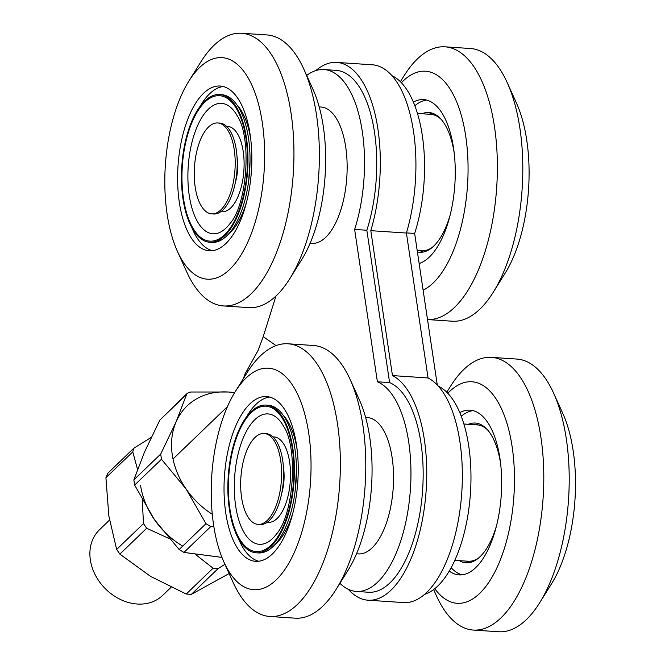 <?xml version="1.0" encoding="UTF-8"?>
<svg xmlns="http://www.w3.org/2000/svg" width="665" height="665" viewBox="0 0 665 665"><rect width="100%" height="100%" fill="white"/><g stroke="black" fill="none" stroke-linecap="round" stroke-linejoin="round"><path stroke-width="1" d="M417.479 113.457L430.837 114.355A68.32 30.449 93.8 0 1 441.028 119.226M432.483 247.222A68.32 30.449 93.8 0 1 421.743 250.697L417.179 250.389M319.208 106.907L320.987 107.023A68.32 30.449 93.8 0 1 346.814 177.222A68.32 30.449 93.8 0 1 311.885 243.365L310.114 243.249M463.896 424.004L477.246 424.893A68.32 30.449 93.8 0 1 487.437 429.765M478.891 557.76A68.32 30.449 93.8 0 1 468.152 561.235L454.794 560.346M365.617 417.445L367.396 417.562A68.32 30.449 93.8 0 1 393.223 487.761A68.32 30.449 93.8 0 1 358.302 553.903L356.523 553.787M473.089 410.638A82.56 36.791 -86.2 0 0 461.261 416.248M451.161 567.686A82.56 36.791 -86.2 0 0 462.133 574.818M449.232 571.085A82.56 36.791 -86.2 0 0 459.066 574.893A82.56 36.791 -86.2 0 0 475.774 567.569A82.56 36.791 -86.2 0 0 501.56 476.306A82.56 36.791 -86.2 0 0 470.064 410.147A82.56 36.791 -86.2 0 0 459.806 412.624M434.777 588.675A111.022 49.476 -86.2 0 0 479.648 593.446A111.022 49.476 -86.2 0 0 511.867 444.968A111.022 49.476 -86.2 0 0 447.819 393.264M433.63 589.564L436.489 595.882A136.649 60.889 -86.2 0 0 473.264 630.054A136.649 60.889 -86.2 0 0 500.928 617.926A136.649 60.889 -86.2 0 0 543.604 466.863A136.649 60.889 -86.2 0 0 491.46 357.371A136.649 60.889 -86.2 0 0 450.471 386.348L446.805 392.234M473.264 630.054L498.692 631.75A136.649 60.889 -86.2 0 0 526.356 619.622A136.649 60.889 -86.2 0 0 539.681 602.764A136.649 60.889 -86.2 0 0 553.662 393.239A136.649 60.889 -86.2 0 0 516.888 359.067L491.46 357.371M539.681 602.764L551.501 583.828A111.022 49.476 -86.2 0 0 562.864 413.58L553.662 393.239M478.858 423.746A70.033 31.205 -86.2 0 0 475.5 424.777M466.398 561.119A70.033 31.205 -86.2 0 0 469.59 562.582M459.282 560.645A70.033 31.205 -86.2 0 0 465.999 562.806A70.033 31.205 -86.2 0 0 480.18 556.588A70.033 31.205 -86.2 0 0 496.497 525.799M500.637 463.788A70.033 31.205 -86.2 0 0 475.325 423.056A70.033 31.205 -86.2 0 0 468.376 424.303M223.864 561.958L233.058 582.307A136.649 60.889 -86.2 0 0 269.832 616.48L295.26 618.176A136.649 60.889 -86.2 0 0 322.924 606.048A136.649 60.889 -86.2 0 0 336.249 589.19L348.069 570.246A111.022 49.476 -86.2 0 0 359.433 400.006L350.231 379.657A136.649 60.889 -86.2 0 0 313.464 345.492L288.028 343.788A136.649 60.889 -86.2 0 0 247.039 372.774L235.219 391.718A111.022 49.476 -86.2 0 0 223.864 561.958A111.022 49.476 -86.2 0 0 276.216 579.872A111.022 49.476 -86.2 0 0 306.573 421.46A111.022 49.476 -86.2 0 0 235.219 391.718M336.249 589.19A136.649 60.889 -86.2 0 0 350.231 379.657M269.832 616.48A136.649 60.889 -86.2 0 0 297.496 604.352A136.649 60.889 -86.2 0 0 340.172 453.289A136.649 60.889 -86.2 0 0 288.028 343.788M272.351 553.995A82.56 36.791 -86.2 0 0 298.128 462.724A82.56 36.791 -86.2 0 0 266.632 396.573A82.56 36.791 -86.2 0 0 224.429 476.497A82.56 36.791 -86.2 0 0 255.634 561.318A82.56 36.791 -86.2 0 0 272.351 553.995M269.666 397.063A82.56 36.791 -86.2 0 0 246.59 416.789M238.461 538.617A82.56 36.791 -86.2 0 0 258.702 561.235M274.836 544.71A70.033 31.205 -86.2 0 0 276.748 543.014A70.033 31.205 -86.2 0 0 293.074 512.225M297.205 450.213A70.033 31.205 -86.2 0 0 283.456 415.592M256.208 552.798L258.236 552.931A74.015 32.984 -86.2 0 0 273.224 546.364A74.015 32.984 -86.2 0 0 296.341 464.544A74.015 32.984 -86.2 0 0 268.095 405.226L266.058 405.093A74.015 32.984 -86.2 0 0 228.22 476.747A74.015 32.984 -86.2 0 0 256.208 552.798A74.015 32.984 -86.2 0 0 271.187 546.231A74.015 32.984 -86.2 0 0 294.304 464.403A74.015 32.984 -86.2 0 0 266.058 405.093M281.736 493.231A28.47 12.685 -86.2 0 0 283.448 467.528M267.322 520.354A45.553 20.299 -86.2 0 0 281.544 469.997A45.553 20.299 -86.2 0 0 264.163 433.497A45.553 20.299 -86.2 0 0 240.88 477.595A45.553 20.299 -86.2 0 0 258.103 524.394A45.553 20.299 -86.2 0 0 267.322 520.354M258.103 524.394L260.131 524.527A45.553 20.299 -86.2 0 0 269.358 520.487A45.553 20.299 -86.2 0 0 283.581 470.13A45.553 20.299 -86.2 0 0 266.2 433.638L264.163 433.497M414.852 105.71A82.56 36.791 93.8 0 1 426.681 100.099M413.397 102.078A82.56 36.791 93.8 0 1 423.647 99.609A82.56 36.791 93.8 0 1 455.201 177.214A82.56 36.791 93.8 0 1 419.141 263.523M401.411 82.726A111.022 49.476 93.8 0 1 403.065 81.055A111.022 49.476 93.8 0 1 467.038 146.882A111.022 49.476 93.8 0 1 423.123 290.173M400.397 81.687L404.062 75.81A136.649 60.889 93.8 0 1 417.387 58.952A136.649 60.889 93.8 0 1 445.051 46.824A136.649 60.889 93.8 0 1 496.755 186.483A136.649 60.889 93.8 0 1 427.512 319.549M445.051 46.824L470.479 48.52A136.649 60.889 93.8 0 1 507.254 82.693A136.649 60.889 93.8 0 1 493.272 292.226A136.649 60.889 93.8 0 1 452.283 321.212L427.512 319.557M507.254 82.693L516.456 103.042A111.022 49.476 93.8 0 1 505.092 273.282L493.272 292.226M429.091 114.239A70.033 31.205 93.8 0 1 432.45 113.208M423.181 252.043A70.033 31.205 93.8 0 1 419.989 250.58M421.967 113.765A70.033 31.205 93.8 0 1 428.917 112.51A70.033 31.205 93.8 0 1 454.228 153.241M450.089 215.252A70.033 31.205 93.8 0 1 419.59 252.268A70.033 31.205 93.8 0 1 417.412 251.944M188.81 81.172L200.631 62.236A136.649 60.889 93.8 0 1 213.955 45.378A136.649 60.889 93.8 0 1 241.619 33.25L267.047 34.946A136.649 60.889 93.8 0 1 303.822 69.118L313.024 89.467A111.022 49.476 93.8 0 1 301.661 259.707L289.84 278.652A136.649 60.889 93.8 0 1 248.851 307.629L223.423 305.933A136.649 60.889 93.8 0 1 186.649 271.761L177.447 251.42A111.022 49.476 93.8 0 1 188.81 81.172A111.022 49.476 93.8 0 1 199.641 67.481A111.022 49.476 93.8 0 1 259.724 108.96A111.022 49.476 93.8 0 1 242.384 252.717A111.022 49.476 93.8 0 1 177.447 251.42M303.822 69.118A136.649 60.889 93.8 0 1 289.84 278.652M241.619 33.25A136.649 60.889 93.8 0 1 293.273 173.648A136.649 60.889 93.8 0 1 223.423 305.933M203.507 93.358A82.56 36.791 93.8 0 1 220.223 86.034A82.56 36.791 93.8 0 1 251.428 170.855A82.56 36.791 93.8 0 1 209.226 250.78A82.56 36.791 93.8 0 1 177.721 184.621A82.56 36.791 93.8 0 1 203.507 93.358M200.182 106.25A82.56 36.791 93.8 0 1 209.608 93.765A82.56 36.791 93.8 0 1 223.249 86.517M212.293 250.697A82.56 36.791 93.8 0 1 192.052 228.078M237.048 105.045A70.033 31.205 93.8 0 1 250.796 139.667M246.657 201.678A70.033 31.205 93.8 0 1 228.428 234.163M219.65 94.555L221.686 94.688A74.015 32.984 93.8 0 1 249.666 170.739A74.015 32.984 93.8 0 1 211.827 242.393L209.791 242.26A74.015 32.984 93.8 0 1 181.553 182.942A74.015 32.984 93.8 0 1 204.662 101.122A74.015 32.984 93.8 0 1 219.65 94.555A74.015 32.984 93.8 0 1 247.629 170.597A74.015 32.984 93.8 0 1 209.791 242.26M237.039 156.99A28.47 12.685 93.8 0 1 235.327 182.684M208.536 126.998A45.553 20.299 93.8 0 1 217.754 122.959A45.553 20.299 93.8 0 1 234.969 169.758A45.553 20.299 93.8 0 1 211.686 213.856A45.553 20.299 93.8 0 1 194.305 177.356A45.553 20.299 93.8 0 1 208.536 126.998M217.754 122.959L219.791 123.092A45.553 20.299 93.8 0 1 237.006 169.891A45.553 20.299 93.8 0 1 213.723 213.989L211.686 213.856M391.984 75.677A105.901 47.19 93.8 0 1 414.644 233.448L437.296 385.027M438.401 386.215A105.901 47.19 93.8 0 1 470.454 492.915A105.901 47.19 93.8 0 1 424.503 594.41M315.809 70.59A113.873 50.739 93.8 0 1 336.731 62.419A113.873 50.739 93.8 0 1 370.804 230.672L392.466 375.592A113.873 50.739 93.8 0 1 425.259 500.604A113.873 50.739 93.8 0 1 367.978 600.204A113.873 50.739 93.8 0 1 348.327 589.323M336.731 62.419L372.334 64.796A113.873 50.739 93.8 0 1 406.406 233.049L370.804 230.672M406.406 233.049L428.069 377.969L392.466 375.592M428.069 377.969A113.873 50.739 93.8 0 1 460.853 502.981A113.873 50.739 93.8 0 1 403.58 602.581L367.978 600.204M406.456 232.9L414.644 233.448M306.681 75.436A105.901 47.19 93.8 0 1 323.996 69.559L336.199 70.374A105.901 47.19 93.8 0 1 366.839 230.256L389.607 382.591A105.901 47.19 93.8 0 1 421.984 497.669A105.901 47.19 93.8 0 1 368.51 592.249L356.307 591.434A105.901 47.19 93.8 0 1 339.923 583.313M323.996 69.559A105.901 47.19 93.8 0 1 354.628 229.442L377.396 381.776A105.901 47.19 93.8 0 1 409.773 496.855A105.901 47.19 93.8 0 1 356.307 591.434M366.839 230.256L354.628 229.442M389.607 382.591L377.396 381.776M243.407 378.618L244.87 374.237L258.203 350.214L263.224 336.631L275.958 296.033M263.224 336.631L276.033 345.609M109.509 520.121L99.451 529.797A45.553 36.617 46.1 0 0 104.654 588.01A45.553 36.617 46.1 0 0 162.617 595.441L171.046 587.328M244.87 374.237A113.873 91.537 -133.9 0 1 244.479 376.714A11.388 5.827 -170.2 0 0 243.415 378.584M212.268 514.269A74.015 59.501 -133.9 0 1 186.167 489.124L161.47 459.241L134.629 485.068L154.446 519.648L179.143 549.531L205.984 523.696L186.167 489.124A74.015 59.501 -133.9 0 1 176.109 421.834L186.649 394.303L159.808 420.139L144.388 452.366L133.856 479.897L160.697 454.062L176.109 421.834A74.015 59.501 -133.9 0 1 228.336 392.018L234.72 392.533M213.814 526.431L210.78 526.58L183.931 552.415L221.935 557.403M186.649 394.303L187.339 393.231L190.664 392.009L228.336 392.018A74.015 59.501 -133.9 0 1 234.595 392.732M160.697 454.062L161.47 459.241M205.984 523.696L210.78 526.58M159.808 420.139L187.339 393.231M134.629 485.068L133.856 479.897M183.931 552.415L179.143 549.531M169.076 538.525L146.691 528.276L119.85 554.103L150.606 576.414L186.242 594.036L213.083 568.201L195.793 554.701M224.936 564.336L218.17 568.542L191.321 594.377L229.109 573.571M137.539 469.365L132.759 451.901L133.79 448.243L151.254 437.37M132.759 451.901L105.918 477.736L108.844 515.94L116.641 549.456L143.482 523.621L142.268 499.897M143.482 523.621L146.691 528.276M182.326 545.89A74.015 59.501 -133.9 0 1 140.564 485.417M213.083 568.201L218.17 568.542M105.918 477.736L107.797 473.422M119.85 554.103L116.641 549.456M191.321 594.377L186.242 594.036M271.037 545.192A72.876 32.477 -86.2 0 0 283.232 419.79A72.876 32.477 -86.2 0 0 229.134 471.851A72.876 32.477 -86.2 0 0 271.037 545.192M272.55 538.517A65.345 29.119 -86.2 0 0 276.482 534.037C293.88 514.377 298.294 448.185 283.664 426.39A65.345 29.119 -86.2 0 0 245.884 432.267A65.345 29.119 -86.2 0 0 237.605 515.824A65.345 29.119 -86.2 0 0 272.55 538.517M267.397 522.141A42.751 19.052 -86.2 0 0 277.114 518.484A42.751 19.052 -86.2 0 0 290.414 470.055A42.751 19.052 -86.2 0 0 273.082 436.963M204.82 102.152A72.876 32.477 93.8 0 1 246.723 175.502A72.876 32.477 93.8 0 1 192.626 227.563A72.876 32.477 93.8 0 1 204.82 102.152M208.386 109.176A65.345 29.119 93.8 0 1 237.255 115.843C251.885 137.638 247.463 203.831 230.073 223.49A65.345 29.119 93.8 0 1 189.974 199.733A65.345 29.119 93.8 0 1 208.386 109.176M226.665 126.425A42.751 19.052 93.8 0 1 243.897 170.348A42.751 19.052 93.8 0 1 220.988 211.603M247.579 369.89A113.873 91.537 -133.9 0 1 247.222 372.483M295.094 491.36L296.44 471.152M250.032 160.614L248.685 180.822M227.438 406.631L173.016 459M133.79 448.243L107.165 473.871"/></g></svg>
